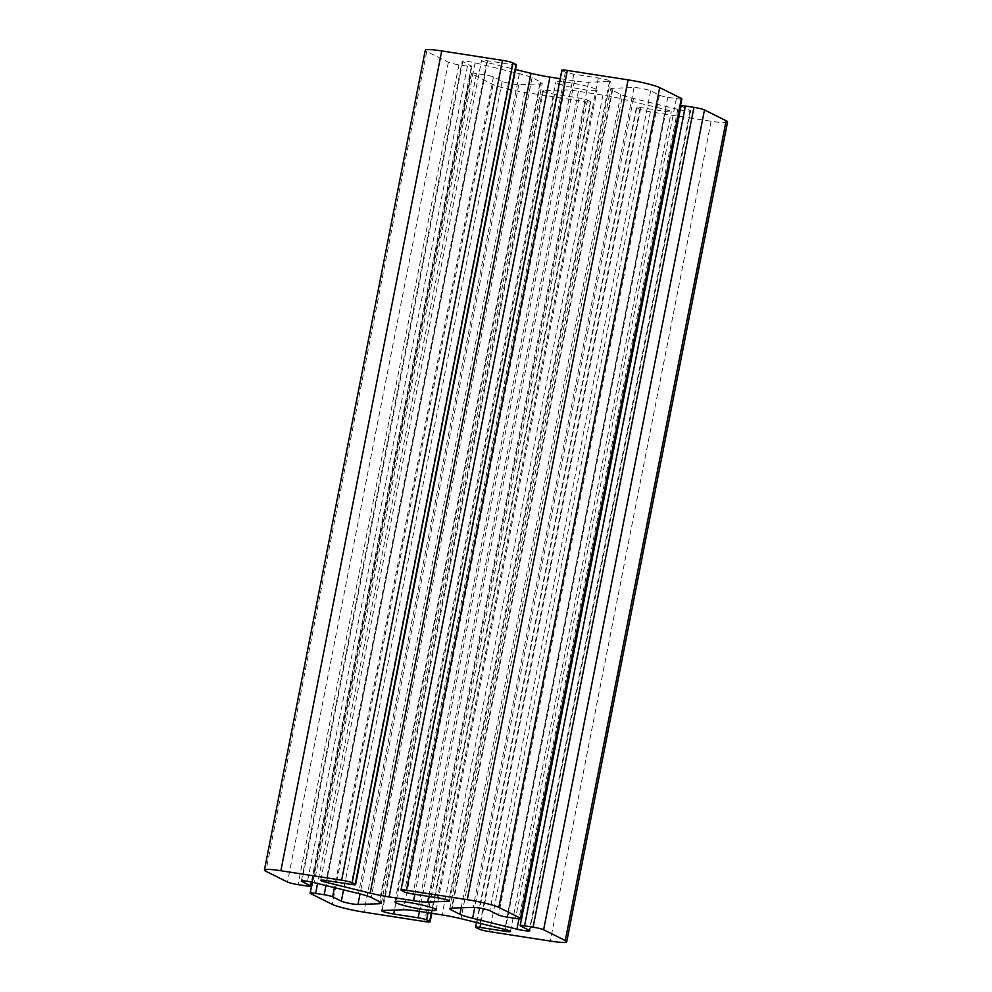 <?xml version="1.0" encoding="UTF-8"?>
<svg xmlns="http://www.w3.org/2000/svg" width="992" height="992" viewBox="0 0 992 992"><rect width="100%" height="100%" fill="white"/><g stroke="black" fill="none" stroke-linecap="round" stroke-linejoin="round"><path stroke-width="0.74" stroke-dasharray="4.96 3.72" d="M727.558 121.979A25.197 2.629 11.1 0 1 711.14 121.26L650.355 111.823A8.395 0.88 11.1 0 1 639.828 109.244L636.777 107.719A6.721 0.707 11.1 0 1 636.405 107.396A6.721 0.707 11.1 0 1 640.782 107.582L665.297 111.389A9.188 0.955 -168.9 0 0 671.286 111.65A9.188 0.955 -168.9 0 0 666.14 109.752L621.835 98.878A25.197 2.629 -168.9 0 0 602.925 95.096L578.41 91.289A25.197 2.629 -168.9 0 0 564.374 89.95L543.343 90.681A9.188 0.955 -168.9 0 0 542.475 90.904A9.188 0.955 -168.9 0 0 554.516 94.19L579.03 97.997A6.721 0.707 11.1 0 1 587.462 100.056L590.513 101.581A8.395 0.88 11.1 0 1 590.984 101.99A8.395 0.88 11.1 0 1 585.503 101.754L524.731 92.318A25.197 2.629 11.1 0 1 493.136 84.556L471.473 73.755A8.395 0.88 11.1 0 1 471.002 73.346A8.395 0.88 11.1 0 1 476.47 73.582L485.014 74.908A6.721 0.707 11.1 0 1 493.446 76.979L502.188 81.344A9.188 0.955 -168.9 0 0 510.223 83.551A9.188 0.955 -168.9 0 0 518.816 84.655L539.834 83.923A25.197 2.629 -168.9 0 0 542.215 83.291A25.197 2.629 -168.9 0 0 540.789 82.063L532.059 77.698A25.197 2.629 -168.9 0 0 519.362 73.718L475.056 62.843A9.188 0.955 -168.9 0 0 462.185 61.206A9.188 0.955 -168.9 0 0 462.706 61.653L471.448 66.018A6.721 0.707 11.1 0 1 471.82 66.34A6.721 0.707 11.1 0 1 467.443 66.154L458.899 64.827A8.395 0.88 11.1 0 1 448.372 62.236L426.709 51.448A25.197 2.629 11.1 0 1 425.283 50.208M516.435 64.79A6.721 0.707 11.1 0 1 512.058 64.604L487.543 60.797A9.188 0.955 -168.9 0 0 481.554 60.537A9.188 0.955 -168.9 0 0 486.7 62.434L515.518 69.514M560.195 78.678L574.43 80.885A25.197 2.629 -168.9 0 0 588.467 82.237L609.497 81.505A9.188 0.955 -168.9 0 0 610.365 81.27A9.188 0.955 -168.9 0 0 598.325 77.996L573.81 74.189A6.721 0.707 11.1 0 1 565.378 72.118L562.34 70.606A8.395 0.88 11.1 0 1 561.856 70.196M681.839 98.84A8.395 0.88 11.1 0 1 676.37 98.592L667.827 97.266A6.721 0.707 11.1 0 1 659.395 95.207L650.665 90.842A9.188 0.955 -168.9 0 0 642.63 88.635A9.188 0.955 -168.9 0 0 634.024 87.532L613.006 88.263A25.197 2.629 -168.9 0 0 610.626 88.896A25.197 2.629 -168.9 0 0 612.052 90.123L620.781 94.476A25.197 2.629 -168.9 0 0 633.479 98.468L677.784 109.343A9.188 0.955 -168.9 0 0 679.694 109.79M680.227 109.901A9.188 0.955 -168.9 0 0 690.655 110.98A9.188 0.955 -168.9 0 0 690.134 110.521L681.405 106.169A6.721 0.707 11.1 0 1 681.02 105.846M595.832 89.106A21.006 2.195 -168.9 0 0 573.116 83.241A21.006 2.195 -168.9 0 0 555.818 82.051A21.006 2.195 -168.9 0 0 575.992 88.251A21.006 2.195 -168.9 0 0 597.035 90.136A21.006 2.195 -168.9 0 0 595.832 89.106M448.372 62.236L287.519 882.062M458.899 64.827L298.059 884.641M471.448 66.018L311.352 882.012M462.706 61.653L301.99 880.809M467.443 66.154L306.602 885.968M426.709 51.448L265.868 871.261M475.056 62.843L314.216 882.657M519.362 73.718L358.521 893.532M512.058 64.604L351.218 884.418M487.543 60.797L326.703 880.611M486.7 62.434L326.194 880.536M574.43 80.885L414.842 894.3M588.467 82.237L428.73 896.458M609.497 81.505L448.806 900.55M598.325 77.996L437.484 897.81M573.81 74.189L412.97 894.003M565.378 72.118L404.538 891.944M562.34 70.606L401.487 890.419M676.37 98.592L515.53 918.418M667.827 97.266L506.986 917.092M659.395 95.207L498.554 915.021M650.665 90.842L489.812 910.656M634.024 87.532L473.184 907.345M613.006 88.263L452.166 908.077M612.052 90.123L451.571 908.102M620.781 94.476L461.23 907.754M633.479 98.468L474.771 907.395M677.784 109.343L518.965 918.828M690.134 110.521L529.294 930.347M681.405 106.169L520.552 925.982M711.14 121.26L550.287 941.073M650.355 111.823L489.515 931.637M639.828 109.244L478.987 929.058M636.777 107.719L475.937 927.532M640.782 107.582L480.698 923.527M665.297 111.389L504.804 929.442M666.14 109.752L505.3 929.566M621.835 98.878L460.995 918.691M602.925 95.096L442.085 914.922M578.41 91.289L417.57 911.115M564.374 89.95L403.533 909.763M543.343 90.681L382.503 910.495M554.516 94.19L394.444 910.086M579.03 97.997L419.455 911.4M587.462 100.056L428.023 912.727M590.513 101.581L431.272 913.235M585.503 101.754L424.663 921.568M524.731 92.318L363.89 912.132M493.136 84.556L332.295 904.369M471.473 73.755L310.632 893.581M476.47 73.582L317.576 883.488M485.014 74.908L325.984 885.546M493.446 76.979L334.403 887.617M502.188 81.344L343.554 889.861M518.816 84.655L360.046 893.916M539.834 83.923L379.415 901.604M540.789 82.063L379.948 901.877M532.059 77.698L371.219 897.524M311.773 882.099L471.82 66.34M301.345 881.02L462.185 61.206M436.182 909.949L597.035 90.136M394.977 901.864L555.818 82.051M320.714 880.35L481.554 60.537M449.525 901.096L610.365 81.27M449.785 908.709L610.626 88.896M529.815 930.794L690.655 110.98M476.482 922.486L636.405 107.396M510.446 931.463L671.286 111.65M381.635 910.73L542.475 90.904M431.805 913.322L590.984 101.99M312.306 882.21L471.002 73.346M381.374 903.104L542.215 83.291"/><path stroke-width="1.49" d="M298.059 884.641A8.395 0.88 11.1 0 1 287.519 882.062L265.868 871.261A25.197 2.629 11.1 0 1 264.442 870.021A25.197 2.629 11.1 0 1 280.86 870.74L341.645 880.177A8.395 0.88 11.1 0 1 352.172 882.756L355.223 884.281A6.721 0.707 11.1 0 1 355.595 884.604A6.721 0.707 11.1 0 1 351.218 884.418L326.703 880.611A9.188 0.955 -168.9 0 0 320.714 880.35A9.188 0.955 -168.9 0 0 325.86 882.248L370.165 893.122A25.197 2.629 -168.9 0 0 389.075 896.904L413.59 900.711A25.197 2.629 -168.9 0 0 427.626 902.05L448.657 901.319A9.188 0.955 -168.9 0 0 449.525 901.096A9.188 0.955 -168.9 0 0 437.484 897.81L412.97 894.003A6.721 0.707 11.1 0 1 404.538 891.944L401.487 890.419A8.395 0.88 11.1 0 1 401.016 890.01A8.395 0.88 11.1 0 1 406.497 890.246L467.269 899.682A25.197 2.629 11.1 0 1 498.864 907.444L520.527 918.245A8.395 0.88 11.1 0 1 520.998 918.654A8.395 0.88 11.1 0 1 515.53 918.418L506.986 917.092A6.721 0.707 11.1 0 1 498.554 915.021L489.812 910.656A9.188 0.955 -168.9 0 0 481.777 908.449A9.188 0.955 -168.9 0 0 473.184 907.345L452.166 908.077A25.197 2.629 -168.9 0 0 449.785 908.709A25.197 2.629 -168.9 0 0 451.211 909.937L459.941 914.302A25.197 2.629 -168.9 0 0 472.638 918.282L516.944 929.157A9.188 0.955 -168.9 0 0 529.815 930.794A9.188 0.955 -168.9 0 0 529.294 930.347L520.552 925.982A6.721 0.707 11.1 0 1 520.18 925.66A6.721 0.707 11.1 0 1 524.557 925.846L533.101 927.173A8.395 0.88 11.1 0 1 543.628 929.764L565.291 940.552A25.197 2.629 11.1 0 1 566.717 941.792A25.197 2.629 11.1 0 1 550.287 941.073L489.515 931.637A8.395 0.88 11.1 0 1 478.987 929.058L475.937 927.532A6.721 0.707 11.1 0 1 475.565 927.21A6.721 0.707 11.1 0 1 479.942 927.396L504.457 931.203A9.188 0.955 -168.9 0 0 510.446 931.463A9.188 0.955 -168.9 0 0 505.3 929.566L460.995 918.691A25.197 2.629 -168.9 0 0 442.085 914.922L417.57 911.115A25.197 2.629 -168.9 0 0 403.533 909.763L382.503 910.495A9.188 0.955 -168.9 0 0 381.635 910.73A9.188 0.955 -168.9 0 0 393.675 914.004L418.19 917.811A6.721 0.707 11.1 0 1 426.622 919.882L429.66 921.394A8.395 0.88 11.1 0 1 430.144 921.804A8.395 0.88 11.1 0 1 424.663 921.568L363.89 912.132A25.197 2.629 11.1 0 1 332.295 904.369L310.632 893.581A8.395 0.88 11.1 0 1 310.161 893.16A8.395 0.88 11.1 0 1 315.63 893.408L324.173 894.734A6.721 0.707 11.1 0 1 332.605 896.793L341.335 901.158A9.188 0.955 -168.9 0 0 349.37 903.365A9.188 0.955 -168.9 0 0 357.976 904.468L378.994 903.737A25.197 2.629 -168.9 0 0 381.374 903.104A25.197 2.629 -168.9 0 0 379.948 901.877L371.219 897.524A25.197 2.629 -168.9 0 0 358.521 893.532L314.216 882.657A9.188 0.955 -168.9 0 0 301.345 881.02A9.188 0.955 -168.9 0 0 301.866 881.479L310.595 885.831A6.721 0.707 11.1 0 1 310.98 886.154A6.721 0.707 11.1 0 1 306.602 885.968L298.059 884.641M264.442 870.021L425.283 50.208A25.197 2.629 11.1 0 1 441.713 50.927L502.485 60.363A8.395 0.88 11.1 0 1 513.013 62.942L516.063 64.468A6.721 0.707 11.1 0 1 516.435 64.79L355.595 884.604M515.518 69.514L531.005 73.309A25.197 2.629 -168.9 0 0 549.915 77.078L560.195 78.678M401.016 890.01L561.856 70.196A8.395 0.88 11.1 0 1 567.337 70.432L628.11 79.868A25.197 2.629 11.1 0 1 659.705 87.631L681.368 98.419A8.395 0.88 11.1 0 1 681.839 98.84L520.998 918.654M520.18 925.66L681.02 105.846A6.721 0.707 11.1 0 1 685.398 106.032L693.941 107.359A8.395 0.88 11.1 0 1 704.481 109.938L726.132 120.739A25.197 2.629 11.1 0 1 727.558 121.979L566.717 941.792M434.992 908.92A21.006 2.195 -168.9 0 0 412.275 903.055A21.006 2.195 -168.9 0 0 394.977 901.864A21.006 2.195 -168.9 0 0 415.152 908.064A21.006 2.195 -168.9 0 0 436.182 909.949A21.006 2.195 -168.9 0 0 434.992 908.92M311.352 882.012L310.595 885.831M301.99 880.809L301.866 881.479M441.713 50.927L280.86 870.74M502.485 60.363L341.645 880.177M513.013 62.942L352.172 882.756M516.063 64.468L355.223 884.281M326.194 880.536L325.86 882.248M531.005 73.309L370.165 893.122M549.915 77.078L389.075 896.904M414.842 894.3L413.59 900.711M428.73 896.458L427.626 902.05M448.806 900.55L448.657 901.319M567.337 70.432L406.497 890.246M628.11 79.868L467.269 899.682M659.705 87.631L498.864 907.444M681.368 98.419L520.527 918.245M451.571 908.102L451.211 909.937M461.23 907.754L459.941 914.302M474.771 907.395L472.638 918.282M518.965 918.828L516.944 929.157M685.398 106.032L524.557 925.846M693.941 107.359L533.101 927.173M704.481 109.938L543.628 929.764M726.132 120.739L565.291 940.552M480.698 923.527L479.942 927.396M504.804 929.442L504.457 931.203M394.444 910.086L393.675 914.004M419.455 911.4L418.19 917.811M428.023 912.727L426.622 919.882M431.272 913.235L429.66 921.394M317.576 883.488L315.63 893.408M325.984 885.546L324.173 894.734M334.403 887.617L332.605 896.793M343.554 889.861L341.335 901.158M360.046 893.916L357.976 904.468M379.415 901.604L378.994 903.737M310.98 886.154L311.773 882.099M475.565 927.21L476.482 922.486M430.144 921.804L431.805 913.322M310.161 893.16L312.306 882.21"/></g></svg>
